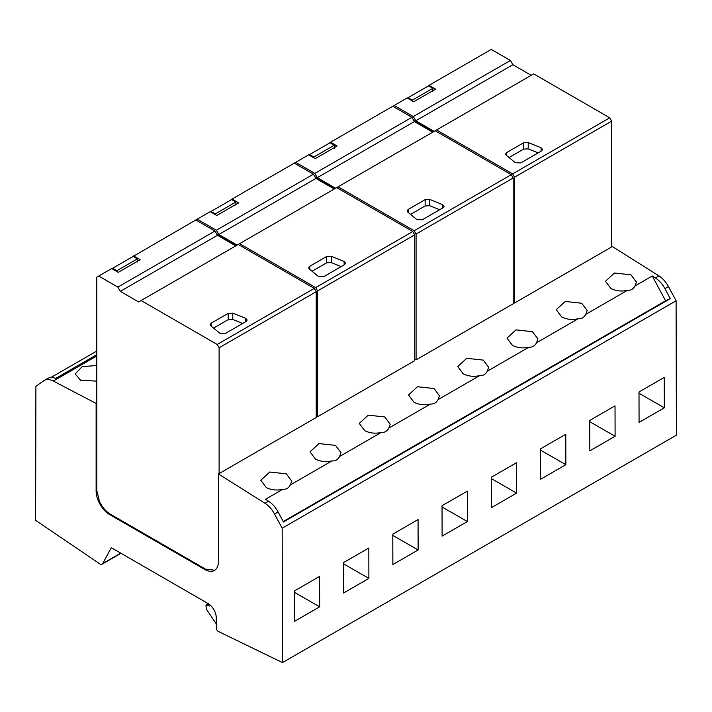 <?xml version="1.0" encoding="UTF-8"?>
<svg xmlns="http://www.w3.org/2000/svg" width="712" height="712" viewBox="0 0 712 712"><rect width="100%" height="100%" fill="white"/><g stroke="black" fill="none" stroke-linecap="round" stroke-linejoin="round"><path stroke-width="1.07" d="M131.684 257.263L195.827 219.981L214.98 231.035L217.445 235.307L235.77 245.889M141.118 300.535L238.235 244.465L314.312 288.387L316.226 291.706L316.226 417.508L219.109 473.578L219.109 347.767L217.196 344.457L141.118 300.535L138.653 301.959L120.328 291.377L117.863 287.105L98.719 276.051L111.713 268.549L118.281 272.34L140.166 259.702L133.598 255.911M214.98 231.035L117.863 287.105M217.445 235.307L120.328 291.377M314.312 288.387L217.196 344.457M245.64 318.326L247.171 320.026L246.121 321.486L225.286 333.51L219.821 333.234L210.805 325.802L210.156 324.619L211.206 323.159L228.187 313.36L232.771 313.129L245.64 318.326L245.64 321.762M316.226 291.706L219.109 347.767M513.192 302.146L514.553 303.009L514.553 177.199L611.67 121.129L611.67 246.939L514.553 303.009M611.67 121.129L609.757 117.809L533.68 73.888L435.201 130.75L511.278 174.671L513.192 177.991L513.192 303.793L416.075 359.863L414.704 358.999M435.201 130.75L336.714 187.603L412.791 231.525L414.704 234.844L414.704 360.655L317.597 416.725L316.226 415.861M219.109 473.578L218.433 473.969L218.433 561.581A19.34 11.17 60 0 1 214.419 570.437A19.34 11.17 60 0 1 204.753 569.484L109.799 514.66A19.34 11.17 60 0 1 96.12 490.969L96.12 403.437L53.32 381.053A19.349 11.17 60 0 0 44.278 380.448L47.829 378.392M652.263 275.971L655.369 277.929C659.152 280.377 662.338 283.946 664.919 288.645L670.286 298.631L665.595 300.793L652.263 275.971L635.006 285.939L636.421 282.077L630.957 274.814L614.447 273.025L605.467 281.267L610.932 288.529C615.978 291.039 621.469 291.635 627.397 290.327L585.762 314.366L587.178 310.503L581.713 303.241L565.203 301.452L556.223 309.693L561.688 316.956C566.743 319.466 572.226 320.071 578.162 318.753L536.528 342.792L537.934 338.93L532.469 331.667L515.96 329.878L506.988 338.12L512.453 345.391C517.499 347.901 522.991 348.497 528.918 347.18L487.284 371.219L488.699 367.365L483.234 360.094L466.725 358.305L457.745 366.547L463.209 373.818C468.256 376.328 473.747 376.924 479.674 375.616L438.04 399.655L439.455 395.792L433.991 388.53L417.481 386.741L408.501 394.982L413.966 402.244C419.021 404.754 424.503 405.351 430.44 404.042L388.805 428.081L390.212 424.219L384.747 416.956L368.238 415.167L359.266 423.409L364.731 430.671C369.777 433.181 375.268 433.786 381.196 432.469L339.562 456.508L340.977 452.645L335.512 445.383L319.003 443.594L310.023 451.835L315.487 459.107C320.534 461.616 326.025 462.213 331.952 460.895L290.318 484.934L291.733 481.081L286.268 473.809L269.759 472.02L260.779 480.262L266.243 487.533C271.299 490.043 276.781 490.639 282.717 489.331L265.451 499.299L268.558 501.248L265.006 503.304L218.433 473.969M44.278 380.448A19.349 11.17 60 0 0 43.779 380.76L35.903 386.313L35.6 520.321L100.063 564.055A4.486 2.59 -120 0 0 102.127 564.18A4.486 2.59 -120 0 0 102.751 563.521L111.303 547.688L208.064 603.553A11.606 6.702 60 0 1 216.27 617.687L216.35 628.233A2.572 1.486 60 0 0 218.29 631.419L282.477 662.587L676.4 435.157L676.097 300.767L668.47 286.589A19.349 11.17 60 0 0 658.929 275.873L612.356 246.539L611.67 246.939M236.713 245.346L216.501 233.678M109.799 514.66L110.485 514.269C105.972 511.545 102.323 507.327 99.538 501.631L96.805 490.577L96.805 403.045L96.12 403.437M96.805 365.514L82.165 366.609L75.178 373.916L80.643 380.252L96.805 381.134M96.805 403.045L96.805 277.155L98.719 276.051M110.485 514.269L205.439 569.084L204.753 569.484M214.766 570.232L205.439 569.084M213.591 328.099L228.187 319.67L232.771 319.439L242.703 323.462M585.762 314.366C584.134 317.507 581.597 318.967 578.162 318.753M536.528 342.792C534.89 345.934 532.353 347.403 528.918 347.18M487.284 371.219C485.646 374.361 483.119 375.829 479.674 375.616M438.04 399.655C436.412 402.796 433.875 404.256 430.44 404.042M388.805 428.081C387.168 431.223 384.631 432.682 381.196 432.469M339.562 456.508C337.924 459.649 335.397 461.118 331.952 460.904M290.318 484.934C288.689 488.076 286.153 489.544 282.717 489.331M665.595 300.793L283.251 521.54M635.006 285.939C633.369 289.081 630.841 290.541 627.397 290.327M268.558 501.248C272.34 503.696 275.526 507.273 278.107 511.973L283.474 521.958L670.286 298.631M265.006 503.304A19.349 11.17 60 0 1 274.547 514.019L278.107 511.973M317.597 416.725L317.597 290.914L315.683 287.595L239.606 243.673L238.235 244.465M195.827 219.981L197.197 219.189L216.341 230.243L218.806 234.515L237.141 245.097M414.704 234.844L317.597 290.914M432.736 132.174L414.402 121.592L411.937 117.32L392.793 106.266L330.555 142.195L337.123 145.987L315.238 158.625L308.67 154.833L294.314 163.128L313.458 174.182L315.923 178.445L334.248 189.027M335.192 188.484L314.98 176.816M416.075 359.863L416.075 234.052L414.162 230.741L338.084 186.82M295.676 162.336L314.829 173.39L317.294 177.662L335.619 188.244M513.192 177.991L416.075 234.052M433.67 131.631L413.467 119.963M436.563 129.958L512.64 173.879L514.553 177.199M392.793 106.266L394.163 105.474L413.307 116.528L415.772 120.8L434.098 131.382M230.163 200.41L232.076 199.057L238.645 202.849L216.76 215.478L210.191 211.686L197.197 219.189M47.339 378.704C49.591 377.182 52.368 377.084 55.669 378.437L96.805 354.683M427.129 86.695L429.042 85.342L435.602 89.134L413.725 101.763L407.157 97.971L394.163 105.474M328.641 143.548L330.555 142.195M137.389 261.98L137.389 258.892L133.126 256.436L112.612 268.282L116.866 270.738L116.866 271.521M112.612 268.282L111.926 268.673M609.757 117.809L512.64 173.879M429.042 85.342L491.271 49.413L510.424 60.467L512.889 64.73L531.214 75.312M676.097 300.767L282.175 528.197L274.547 514.019M282.477 662.587L282.175 528.197M516.609 493.113L491.342 507.701L491.28 477.289L516.547 462.702L516.609 493.113L491.28 478.562M540.515 448.863L565.782 434.276L565.853 464.678L540.586 479.274L540.515 448.863M589.759 420.436L615.026 405.84L615.097 436.251L589.83 450.838L589.759 420.436M639.002 392L664.269 377.413L664.332 407.825L639.064 422.412L639.002 392M319.652 606.829L294.385 621.416L294.314 591.005L319.581 576.417L319.652 606.829L294.314 592.277M343.558 562.578L368.825 547.991L368.887 578.393L343.62 592.989L343.558 562.578M392.793 534.151L418.06 519.555L418.131 549.967L392.864 564.554L392.793 534.151M442.036 505.716L467.303 491.129L467.375 521.54L442.108 536.127L442.036 505.716M412.791 231.525L315.683 287.595M336.714 187.603L239.606 243.673M344.127 261.473L345.649 263.164L344.608 264.624L323.764 276.657L318.3 276.381L309.284 268.949L308.643 267.765L309.693 266.297L326.666 256.498L331.258 256.267L344.127 261.473L344.127 264.9M315.923 178.445L218.806 234.515M313.458 174.182L216.341 230.243M294.314 163.128L232.076 199.057M511.278 174.671L414.162 230.741M442.606 204.611L444.137 206.311L443.087 207.77L422.252 219.794L416.778 219.519L407.771 212.087L407.122 210.903L408.172 209.444L425.144 199.645L429.737 199.413L442.606 204.611L442.606 208.046M414.402 121.592L317.294 177.662M411.937 117.32L314.829 173.39M541.084 147.758L542.615 149.449L541.565 150.908L520.73 162.941L515.266 162.665L506.25 155.234L505.6 154.05L506.65 152.582L523.632 142.783L528.215 142.551L541.084 147.758L541.084 151.184M512.889 64.73L415.772 120.8M510.424 60.467L413.307 116.528M137.389 258.892L116.866 270.738M540.524 450.135L565.853 464.678M589.759 421.7L615.097 436.251M639.002 393.273L664.332 407.825M343.558 563.851L368.887 578.393M392.802 535.415L418.131 549.967M442.036 506.988L467.375 521.54M210.583 605.467L209.675 605.983L210.654 605.12L209.675 605.983L205.928 605.164L206.329 609.125L216.323 623.961M312.07 271.245L326.666 262.817L331.258 262.586L341.19 266.6M410.548 214.383L425.144 205.955L429.737 205.724L439.669 209.746M509.036 157.53L523.632 149.102L528.215 148.87L538.147 152.884M235.868 205.127L235.868 202.03L231.614 199.574L211.09 211.419L215.353 213.876L215.353 214.668M211.09 211.419L210.405 211.811M334.346 148.265L334.346 145.177L330.092 142.72L309.578 154.566L313.832 157.023L313.832 157.806M309.578 154.566L308.892 154.958M432.834 91.412L432.834 88.315L428.571 85.858L408.056 97.704L412.31 100.161L412.31 100.953M408.056 97.704L407.371 98.096M235.868 202.03L215.353 213.876M334.346 145.177L313.832 157.023M432.834 88.315L412.31 100.161M96.805 351.016L50.935 377.493M658.929 275.873L655.369 277.929M96.805 355.947L53.32 381.053M232.771 319.439L232.771 313.129M228.187 319.67L228.187 313.36M211.206 326.14L211.206 323.159M664.919 288.645L668.47 286.589M96.805 490.577L96.12 490.969M120.737 553.135L102.751 563.521M331.258 262.586L331.258 256.267M326.666 262.817L326.666 256.498M309.693 269.278L309.693 266.297M429.737 205.724L429.737 199.413M425.144 205.955L425.144 199.645M408.172 212.425L408.172 209.444M528.215 148.87L528.215 142.551M523.632 149.102L523.632 142.783M506.65 155.563L506.65 152.582M208.812 604.025L206.934 605.111M120.995 553.286L102.127 564.18M208.385 603.749L205.928 605.164"/></g></svg>
